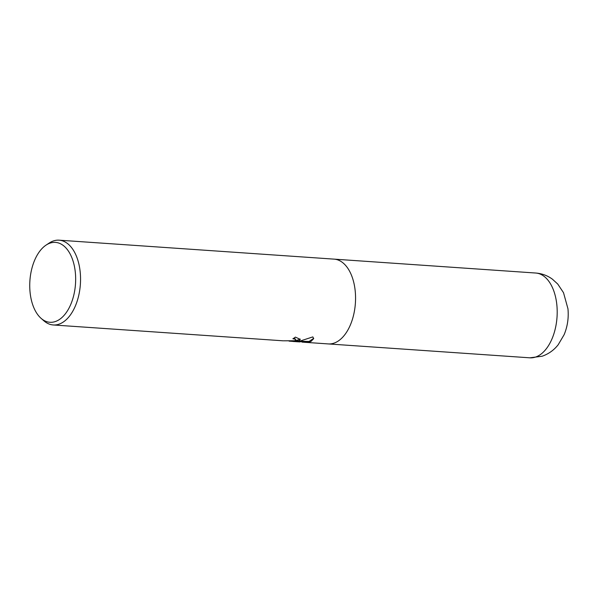 <?xml version="1.0" encoding="UTF-8"?>
<svg xmlns="http://www.w3.org/2000/svg" width="598" height="598" viewBox="0 0 598 598"><rect width="100%" height="100%" fill="white"/><g stroke="black" fill="none" stroke-linecap="round" stroke-linejoin="round"><path stroke-width="0.9" d="M283.601 340.8L294.62 340.763L295.831 339.881L294.993 339.163L292.871 338.767A42.495 24.249 -86.1 0 0 295.367 337.115L300.271 339.35L299.022 340.748L295.375 341.413L300.667 340.86L312.836 336.898L313.703 338.632L310.863 341.563L309.054 341.989L292.878 341.451L299.83 341.929M46.068 245.113L49.148 243.072A42.495 24.249 93.9 0 1 53.416 240.949A42.495 24.249 93.9 0 1 59.105 240.179A42.495 24.249 93.9 0 1 80.551 279.281A42.495 24.249 93.9 0 1 58.948 324.198A42.495 24.249 93.9 0 1 53.259 324.968A42.495 24.249 93.9 0 1 43.796 320.737L41.03 318.293A40.044 22.851 93.9 0 1 29.9 280.761A40.044 22.851 93.9 0 1 46.068 245.113A40.044 22.851 93.9 0 1 50.09 243.109A40.044 22.851 93.9 0 1 75.512 274.609A40.044 22.851 93.9 0 1 55.3 321.56A40.044 22.851 93.9 0 1 41.03 318.293M59.105 240.179L334.118 259.136A42.495 24.249 93.9 0 1 355.563 298.238A42.495 24.249 93.9 0 1 333.961 343.155A42.495 24.249 93.9 0 1 328.272 343.925L302.072 342.116M292.871 341.383L289.066 341.122M293.633 338.319L294.956 338.632L295.831 339.881M300.218 339.088L295.337 340.89L295.375 341.413M298.372 341.189L309.024 341.465L309.054 341.989M309.024 341.465L313.666 338.371M293.648 340.965L295.352 341.047M292.848 341.054L292.878 341.451M333.961 343.155A42.495 24.249 93.9 0 1 328.272 343.925M334.237 259.143L535.748 273.032A42.495 24.249 93.9 0 1 557.201 312.134A42.495 24.249 93.9 0 1 535.591 357.051A42.495 24.249 93.9 0 1 529.903 357.821L328.392 343.932M283.093 340.808L53.259 324.968M535.748 273.032C541.908 273.51 547.469 275.566 552.432 279.199L557.747 284.05L563.518 292.706L567.958 308.777C568.81 317.792 567.539 326.418 564.146 334.656L558.188 344.754C553.972 350.107 548.643 353.926 542.199 356.214L529.903 357.821"/></g></svg>
